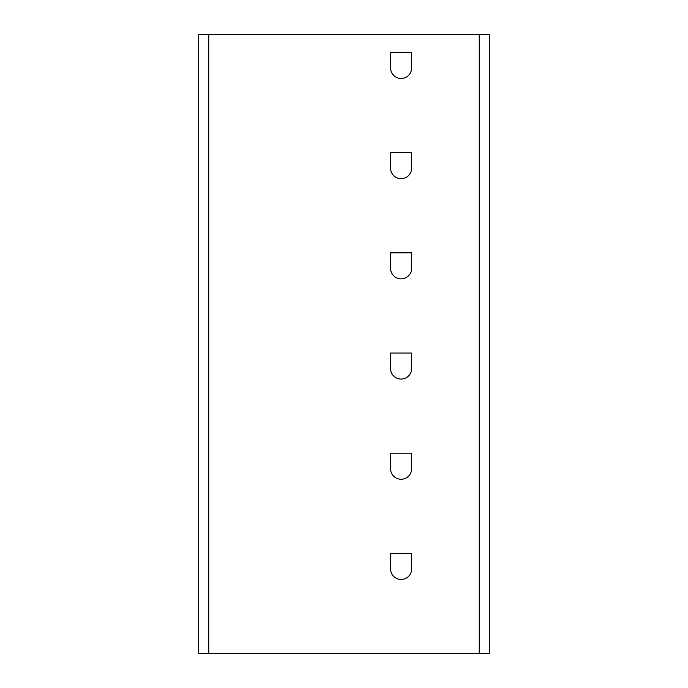 <?xml version="1.0" encoding="UTF-8"?>
<svg xmlns="http://www.w3.org/2000/svg" width="688" height="688" viewBox="0 0 688 688"><rect width="100%" height="100%" fill="white"/><g stroke="black" fill="none" stroke-linecap="round" stroke-linejoin="round"><path stroke-width="1.03" d="M198.72 34.4L489.28 34.4L489.28 653.6L198.72 653.6L198.72 34.4M411.63 152.633L390.586 152.633L390.586 168.156A10.518 10.518 0 0 0 401.113 178.682A10.518 10.518 0 0 0 411.63 168.156L411.63 152.633M411.63 252.823L390.586 252.823L390.586 268.354A10.518 10.518 0 0 0 401.113 278.872A10.518 10.518 0 0 0 411.63 268.354L411.63 252.823M411.63 353.021L390.586 353.021L390.586 368.544A10.518 10.518 0 0 0 401.113 379.071A10.518 10.518 0 0 0 411.63 368.544L411.63 353.021M411.63 453.211L390.586 453.211L390.586 468.743A10.518 10.518 0 0 0 401.113 479.261A10.518 10.518 0 0 0 411.63 468.743L411.63 453.211M411.63 553.41L390.586 553.41L390.586 568.933A10.518 10.518 0 0 0 401.113 579.459A10.518 10.518 0 0 0 411.63 568.933L411.63 553.41M411.63 52.434L390.586 52.434L390.586 67.966A10.518 10.518 0 0 0 401.113 78.484A10.518 10.518 0 0 0 411.63 67.966L411.63 52.434M208.739 653.6L208.739 34.4M479.261 653.6L479.261 34.4"/></g></svg>
